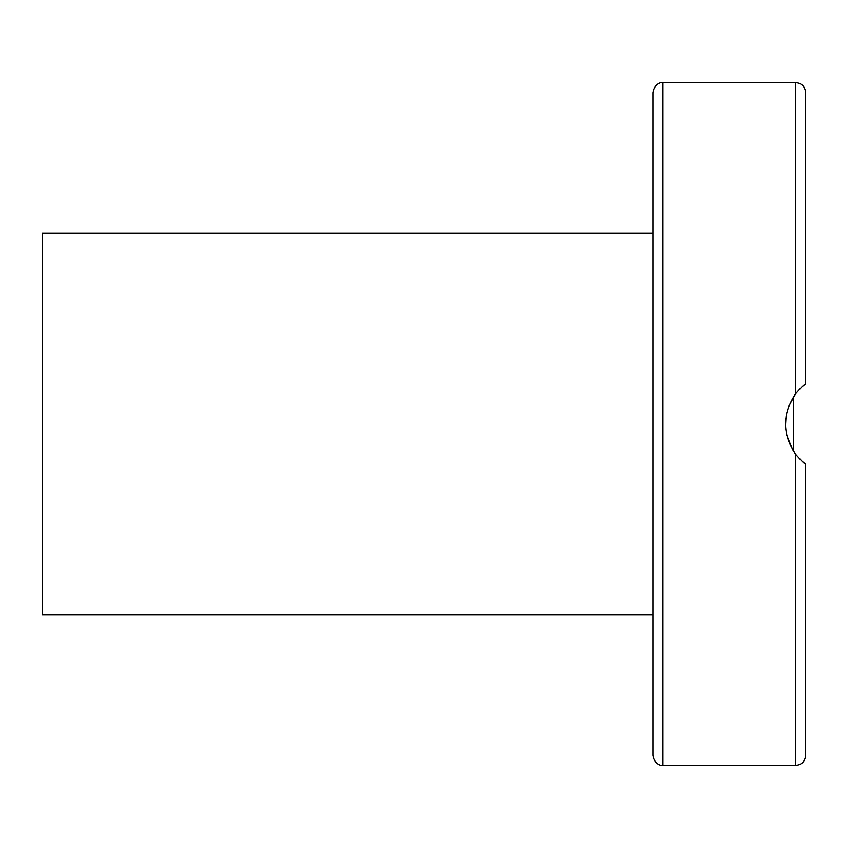 <?xml version="1.0" encoding="UTF-8"?>
<svg xmlns="http://www.w3.org/2000/svg" width="848" height="848" viewBox="0 0 848 848"><rect width="100%" height="100%" fill="white"/><g stroke="black" fill="none" stroke-linecap="round" stroke-linejoin="round"><path stroke-width="1.27" d="M795.827 454.486L793.548 451.231L793.548 396.769M652.96 255.873L652.96 320.989M652.96 531.378L652.96 616.803M652.96 695.137L652.96 727.69M801.593 387.176L805.6 383.837L805.6 92.612C805.006 86.507 801.657 83.168 795.562 82.563L795.562 393.875C800.703 387.907 804.052 384.557 805.6 383.837M795.753 393.62L789 405.651M786.075 416.548L785.534 425.463M786.774 435.162L792.88 450.171M801.084 460.337L805.6 464.163C804.805 464.153 801.466 460.814 795.562 454.125C782.206 434.038 782.206 413.962 795.562 393.875M795.562 454.125L795.562 765.437C801.657 764.832 805.006 761.493 805.6 755.388L805.6 464.163M795.562 765.437L662.998 765.437L662.998 82.563C663.147 82.139 654.592 82.309 652.96 92.612L652.96 527.011M652.96 424L652.96 755.388C654.592 765.691 663.147 765.861 662.998 765.437M652.96 233.2L42.4 233.2L42.4 614.8L652.96 614.8M795.562 82.563L662.998 82.563"/></g></svg>
